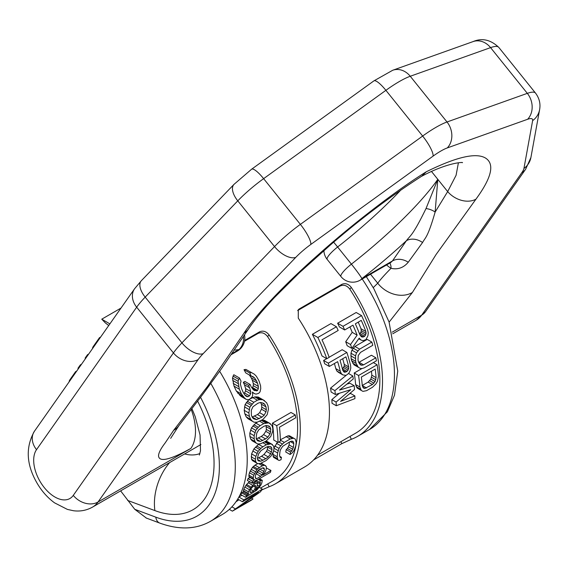 <?xml version="1.0" encoding="UTF-8"?>
<svg xmlns="http://www.w3.org/2000/svg" width="568" height="568" viewBox="0 0 568 568"><rect width="100%" height="100%" fill="white"/><g stroke="black" fill="none" stroke-linecap="round" stroke-linejoin="round"><path stroke-width="0.85" d="M146.409 518.101L134.737 509.29L120.636 490.88M267.776 483.9L269.097 486.769A120.047 69.31 -120 0 0 275.416 483.822L304.597 466.974A120.047 69.31 -120 0 0 298.271 318.101L298.285 309.716L299.364 308.878L341.808 284.369C345.301 282.85 348.475 283.879 351.329 287.472L349.774 289.069C346.934 285.477 343.761 284.447 340.26 285.967L297.611 310.597M350.016 436.423L351.329 439.298A120.047 69.31 -120 0 0 357.648 436.345A120.047 69.31 -120 0 0 351.329 287.472M351.329 439.298L341.808 443.651L313.543 459.974M210.913 383.57A120.047 69.31 60 0 1 210.43 521.339L222.365 514.452A120.047 69.31 -120 0 0 219.667 371.295M275.416 483.822A120.047 69.31 -120 0 0 269.097 334.942C266.243 331.357 263.069 330.327 259.576 331.847L244.659 340.459M269.097 486.769L261.848 489.914M364.748 336.299L362.171 337.108L359.942 334.95A122.297 70.609 -120 0 0 355.341 323.81L361.269 320.387A122.297 70.609 -120 0 1 365.863 331.527L366.104 333.466L364.748 336.299L359.927 333.522L360.9 332.266L361.248 330.661L360.964 328.702A116.298 67.145 -120 0 0 358.216 322.148M359.927 333.522L359.494 333.771M372.395 384.543L364.869 388.42L363.641 388.185L362.256 385.629A122.297 70.609 -120 0 0 361.347 377.06L375.178 369.079A122.297 70.609 -120 0 1 376.087 377.642L375.1 381.568L372.395 384.543L368.142 382.086L362.249 385.495M368.142 382.086L370.847 379.112L371.827 375.185A116.298 67.145 -120 0 0 371.451 371.231M347.055 371.408L344.57 372.267L342.781 370.371A122.297 70.609 -120 0 0 340.012 360.282L345.94 356.86A122.297 70.609 -120 0 1 348.709 366.949L348.681 368.724L347.055 371.408L342.433 368.959M342.625 368.852L344.229 366.154L344.229 364.365A116.298 67.145 -120 0 0 342.696 358.735M317.611 455.131L355.774 433.093A116.298 67.145 -120 0 0 349.774 289.069M361.567 315.602A122.297 70.609 -120 0 1 367.624 329.816L368.291 332.891L367.908 335.823L365.906 339.65L362.952 340.693L360.794 339.934L359.203 338.137L351.869 348.418A122.297 70.609 -120 0 0 350.52 344.513L357.13 335.177A122.297 70.609 -120 0 0 352.969 325.18L344.677 329.965L339.43 326.941A116.298 67.145 -120 0 0 337.619 323.213L356.186 312.492L361.567 315.602L342.994 326.323L337.619 323.213M351.869 348.418L347.14 345.685A116.298 67.145 -120 0 0 345.706 341.73L352.203 332.33A116.298 67.145 -120 0 0 349.923 326.941M371.834 342.071A122.297 70.609 -120 0 1 372.785 345.301L360.538 352.373L358.216 355.568L358.003 359.942A122.297 70.609 -120 0 1 358.514 362.022L360.517 364.94L361.915 365.267L363.598 364.862L375.846 357.79A122.297 70.609 -120 0 1 376.435 360.815L364.187 367.886L362.121 368.525L360.346 368.433L353.949 364.777L351.677 360.815A116.298 67.145 -120 0 0 351.138 358.713L350.981 353.239L351.904 350.158L354.943 346.466L367.191 339.394L371.834 342.071L359.587 349.142L354.943 346.466M375.846 357.79L371.444 355.248L358.713 362.441M361.312 390.472L359.885 386.993A122.297 70.609 -120 0 0 358.55 375.498L377.116 364.777A122.297 70.609 -120 0 1 378.458 376.272L377.514 381.121L375.995 383.854L372.466 387.262L366.537 390.685L362.959 391.38L361.312 390.472L357.066 388.015L355.625 384.536A116.298 67.145 -120 0 0 354.212 372.998L361.972 368.518M336.433 326.756A122.297 70.609 -120 0 1 338.194 330.455L321.992 339.806A122.297 70.609 -120 0 1 329.17 357.35L326.799 358.713L321.992 355.944A116.298 67.145 -120 0 0 312.372 334.311L330.945 323.59L336.433 326.756L317.86 337.477L312.372 334.311M335.397 394.504A122.297 70.609 -120 0 0 334.879 390.628L352.806 375.966A122.297 70.609 -120 0 1 353.296 378.934L339.501 390.067L354.191 385.7A122.297 70.609 -120 0 1 354.538 389.47L340.551 401.399L354.879 395.924A122.297 70.609 -120 0 1 354.922 398.63L336.284 405.737A122.297 70.609 -120 0 0 336.1 402.059L350.818 389.648L335.397 394.504L331.108 392.026A116.298 67.145 -120 0 0 330.555 388.136L346.118 375.377L342.937 374.944L338.514 372.388L336.845 371.01L335.802 368.632A116.298 67.145 -120 0 0 334.396 363.527M342.937 374.944L341.29 373.574L340.282 371.216A122.297 70.609 -120 0 0 337.64 361.653L329.348 366.445L324.704 363.761A116.298 67.145 -120 0 0 323.604 360.446L326.699 358.656M346.125 375.377L348.787 373.275L350.044 370.84L350.775 368.1L350.555 365.288A122.297 70.609 -120 0 0 346.878 352.444L342.17 349.725L329.135 357.251M354.191 385.7L349.902 383.222L346.87 384.131M354.879 395.924L350.634 393.475L349.242 394.007M336.284 405.737L332.039 403.287A116.298 67.145 -120 0 0 331.847 399.602L339.366 393.262M357.13 335.177L352.203 332.33M344.677 329.965A122.297 70.609 -120 0 0 342.994 326.323M358.358 367.326L356.143 363.392A122.297 70.609 -120 0 0 355.632 361.312L355.554 355.873L356.512 352.82L359.587 349.142M326.799 358.713A122.297 70.609 -120 0 0 317.86 337.477M346.878 352.444L328.311 363.165L323.604 360.446M329.348 366.445A122.297 70.609 -120 0 0 328.311 363.165M295.282 414.952A122.297 70.609 -120 0 1 295.651 417.849L279.456 427.2A122.297 70.609 -120 0 1 280.365 441.123L277.993 442.493A122.297 70.609 -120 0 0 276.715 425.673L272.399 423.181L290.972 412.46L295.282 414.952L276.715 425.673M293.535 442.152L293.791 443.629A122.297 70.609 -120 0 1 293.386 447.414L291.782 450.985L290.525 452.078A122.297 70.609 -120 0 1 290.085 454.499L292.144 452.959L294.011 450.431L295.75 446.043A122.297 70.609 -120 0 0 296.162 442.259L295.246 439.078L293.734 438.248L290.22 438.979L284.291 442.401L280.699 445.774L279.044 448.429L277.596 452.98A122.297 70.609 -120 0 1 277.184 456.764L277.816 459.782L279.101 460.485L281.004 459.746A122.297 70.609 -120 0 0 281.437 457.325L280.322 457.602L279.555 455.394A122.297 70.609 -120 0 0 279.967 451.617L280.493 449.678L282.601 446.377L290.127 441.613L291.689 441.13L292.825 441.315L293.535 442.152L291.803 441.151M239.455 377.99A122.297 70.609 -120 0 1 241.038 381.142L240.363 383.918L241.563 388.647A122.297 70.609 -120 0 1 243.154 392.247L244.787 394.966L246.91 396.613L247.925 396.734L249.508 395.818L250.63 393.752L250.708 391.544L249.608 387.774A122.297 70.609 -120 0 0 248.557 385.374L250.133 384.465A122.297 70.609 -120 0 1 251.191 386.858L253.477 389.946L256.786 390.912L257.574 390.45L258.298 388.604L258.369 386.396L257.51 383.208A122.297 70.609 -120 0 0 256.459 380.816L254.67 378.004L253.001 376.62L251.219 376.059A122.297 70.609 -120 0 0 249.657 372.928L251.553 372.644L254.379 374.234L256.36 376.25L258.703 380.276A122.297 70.609 -120 0 1 259.228 381.476L260.584 385.842L260.74 388.626L260.052 391.842L258.688 393.326L256.104 394.128L254.471 393.66L252.369 392.026L252.724 395.378L251.972 397.209L249.025 399.602L247.627 399.716L246.008 399.254L244.538 397.976L241.428 393.979A122.297 70.609 -120 0 0 239.313 389.186L238.042 381.256L239.455 377.99L233.796 374.731L232.475 378.04L234.03 386.133A116.298 67.145 -120 0 1 236.309 391.018L241.073 396.407L246.008 399.254M253.818 402.293L257.375 400.234L259.541 399.652L262.87 399.723L266.633 402.733L267.989 405.737L268.472 409.152L267.152 414.704L262.892 419.503L257.24 422.18L254.116 422.23L252.547 421.357L250.687 419.418L249.416 416.458L248.855 413L249.828 407.249L253.818 402.293L249.096 399.567M256.63 419.596L261.891 417.153L264.134 415.265L265.98 411.8L266.349 409.762L266.009 406.88L264.823 404.416L263.538 403.245L260.464 402.421L257.915 403.237L252.959 406.759L251.29 410.316L251.39 415.322L252.526 417.75L253.733 418.872L256.63 419.596L252.199 417.04M258.319 427.271L260.194 425.631L255.806 423.096L251.468 427.853L249.821 433.206L249.877 436.38L250.666 439.057L252.121 440.761L256.395 443.232L254.954 441.535L254.187 438.872L254.152 435.713L255.841 430.374L258.319 427.271L253.931 424.743M260.194 425.631L263.751 423.579L268.877 422.848L271.93 425.446L272.761 428.151L272.732 431.268L270.751 436.437L266.165 441.052L260.598 443.778L257.716 443.963L256.395 443.232M260.392 441.421L265.575 438.929L267.897 437.09L270.077 433.824L270.787 429.287L270.034 427.079L269.005 426.057L266.293 425.446L263.836 426.312L258.788 429.777L256.757 433.128L256.168 437.729L256.871 439.916L257.829 440.896L260.392 441.421L256.672 439.277M260.875 448.4L262.835 446.803L258.582 444.353L253.91 448.919L251.603 453.896L251.468 459.178L252.526 460.648L256.779 463.112L255.721 461.635L255.422 459.235L255.849 456.345L258.163 451.368L260.875 448.4L256.63 445.951M262.835 446.803L266.385 444.751L271.199 443.842L273.627 446.079L273.989 448.514L273.499 451.368L270.908 456.182L266.016 460.62L260.527 463.389L257.872 463.708L256.779 463.112M260.705 461.259L265.803 458.717L268.21 456.92L270.688 453.832L272.015 449.657L271.646 447.669L270.858 446.782L268.458 446.349L266.072 447.264L260.953 450.68L258.61 453.853L257.396 458.092L257.716 460.059L258.44 460.904L260.705 461.259L257.623 459.484M253.484 479.541L254.755 479.79L252.391 481.16A122.297 70.609 -120 0 1 251.837 483.07L270.404 472.349A122.297 70.609 -120 0 0 270.957 470.439L262.657 475.224L264.546 473.151L265.902 470.347A122.297 70.609 -120 0 0 266.406 467.954L266.307 466.562L264.716 465.249L262.466 465.788L259.299 467.613L255.011 465.135L252.519 467.329L249.43 472.746A116.298 67.145 -120 0 1 248.905 475.125L249.096 477.006L253.484 479.541L253.264 477.645A122.297 70.609 -120 0 0 253.761 475.253L256.814 469.814L259.299 467.613M264.425 469.09A122.297 70.609 -120 0 1 263.928 471.483L263.161 473.286L260.684 476.367L256.736 478.646L255.756 478.561L255.238 476.502A122.297 70.609 -120 0 0 255.579 474.912L257.29 471.404L259.399 469.445L262.885 467.805L263.935 467.933L264.425 469.09L262.402 467.918M260.329 480.599A122.297 70.609 -120 0 1 259.647 482.438L260.293 482.346L260.179 484.05A122.297 70.609 -120 0 1 259.2 486.165L257.347 488.686L255.188 490.17A122.297 70.609 -120 0 0 257.098 486.357L257.418 483.446L255.586 483.34L252.689 485.306L249.43 489.722A122.297 70.609 -120 0 1 248.472 491.852L248.01 493.365L248.259 493.933L248.869 493.819L246.512 495.637A122.297 70.609 -120 0 1 245.525 497.298L256.793 490.149L260.783 485.25A122.297 70.609 -120 0 0 261.763 483.141L262.295 480.336L260.329 480.599L258.22 479.385M255.749 486.073L255.515 487.273A122.297 70.609 -120 0 1 253.605 491.079L250.63 492.57L249.984 492.222L250.055 490.937A122.297 70.609 -120 0 0 251.006 488.814L253.321 486.087L255.153 485.313L255.749 486.073L254.684 485.455M243.821 499.89L262.388 489.169A122.297 70.609 -120 0 1 260.265 491.959L237.232 508.076L253.037 498.952A122.297 70.609 -120 0 1 250.964 500.436L232.39 511.157A122.297 70.609 -120 0 0 235.45 508.9L258.625 492.413L242.429 501.764A122.297 70.609 -120 0 0 243.821 499.89L238.894 497.043M360.794 339.934L358.763 338.762M350.52 344.513L345.706 341.73M366.104 333.466L361.248 330.661M365.863 331.527L360.964 328.702M365.728 335.056L360.9 332.266M363.563 336.987L359.913 334.879M362.171 337.108L360.95 336.398M363.598 364.862L359.196 362.32M361.915 365.267L359.359 363.79M357.776 350.825L353.147 348.156M356.512 352.82L351.904 350.158M355.554 355.873L350.981 353.239M355.348 358.458L350.811 355.838M355.632 361.312L351.138 358.713M356.143 363.392L351.677 360.815M357.13 365.742L352.7 363.179M377.116 364.777L373.339 362.597M358.55 375.498L354.212 372.998M359.885 386.993L355.625 384.536M360.431 389.087L356.179 386.63M376.087 377.642L371.827 375.185M375.817 379.729L371.557 377.273M375.1 381.568L370.847 379.112M373.957 383.173L369.704 380.716M366.466 387.965L362.249 385.53M364.869 388.42L362.76 387.199M340.282 371.216L335.802 368.632M341.29 373.574L336.845 371.01M348.709 366.949L344.229 364.365M348.681 368.724L344.229 366.154M348.127 370.215L343.683 367.652M345.869 372.097L342.767 370.3M344.57 372.267L343.526 371.664M336.1 402.059L331.847 399.602M352.806 375.966L348.567 373.517M334.879 390.628L330.555 388.136M277.993 442.493L273.748 440.044A116.298 67.145 -120 0 0 272.399 423.181M261.891 417.153L257.418 414.569L252.149 417.011M257.418 414.569L259.654 412.673L261.465 409.194L261.812 407.149L261.429 404.231L260.549 402.442M265.575 438.929L261.301 436.465L256.118 438.957M261.301 436.465L263.623 434.619L265.788 431.346L266.406 429.451L266.037 425.531M265.803 458.717L261.543 456.26L257.446 458.397M261.543 456.26L263.95 454.464L266.435 451.375L267.294 449.622L267.67 446.647M260.684 476.367L256.274 473.826L259.569 468.969M256.274 473.826L255.919 474.024M260.52 488.089L273.542 480.571A116.298 67.145 -120 0 0 267.542 336.547C264.695 332.954 261.529 331.925 258.028 333.444L244.51 341.247M277.816 459.782L273.499 457.29L272.896 454.293A116.298 67.145 -120 0 0 273.165 452.1M273.897 448.159L277.468 442.188M295.246 439.078L289.488 435.798L287.94 435.834L280.344 439.781M290.085 454.499L285.754 452A116.298 67.145 -120 0 0 286.215 449.586L287.472 448.493L289.098 444.936A116.298 67.145 -120 0 0 289.446 442.003M249.508 395.818L244.545 392.957L243.828 393.368M244.545 392.957L245.632 390.862L245.66 388.633L244.446 384.792A116.298 67.145 -120 0 0 243.31 382.349L244.893 381.433L250.133 384.465M257.574 390.45L252.597 387.575L251.986 387.93M252.597 387.575L253.285 385.715L253.307 383.471L252.348 380.233A116.298 67.145 -120 0 0 251.212 377.784L249.309 374.908M251.219 376.059L245.731 372.892A116.298 67.145 -120 0 0 244.027 369.676L245.958 369.413L254.379 374.234M264.596 400.688L258.142 396.996L254.776 396.904L250.729 398.551M252.547 421.357L248.06 418.765L246.164 416.805L244.836 413.816L244.219 410.323L245.099 404.522L249.04 399.531M270.332 423.657L264.51 420.327L261.195 420.483M257.531 422.095L255.806 423.096M272.42 444.517L266.953 441.393L265.334 441.393M259.207 443.991L258.582 444.353M251.837 483.07L247.392 480.507A116.298 67.145 -120 0 0 247.982 478.611L249.927 477.489M257.673 463.602L255.011 465.135M265.717 465.795L261.138 463.161M270.957 470.439L266.399 467.975M245.525 497.298L240.697 494.508A116.298 67.145 -120 0 0 241.748 492.882L244.126 491.086M248.259 493.933L243.537 491.206L243.835 489.176A116.298 67.145 -120 0 0 244.844 487.081L246.569 484.476L249.906 481.43M255.209 482.168A116.298 67.145 -120 0 0 255.579 481.394L255.834 480.209M241.968 495.246L238.908 497.014M235.99 501.75L238.986 499.776M281.437 457.325L279.662 456.296M293.791 443.629L290.234 441.577M293.386 447.414L289.098 444.936M292.761 449.295L288.459 446.817M291.782 450.985L287.472 448.493M290.525 452.078L286.215 449.586M293.734 438.248L289.488 435.798M292.186 438.283L287.94 435.834M290.22 438.979L285.974 436.529M284.291 442.401L280.351 440.129M282.303 443.984L278.86 441.996M280.699 445.774L276.453 443.324M279.044 448.429L274.791 445.979M278.157 450.616L273.939 448.188M277.596 452.98L273.62 450.687M277.184 456.764L272.896 454.293M277.291 458.603L272.988 456.118M254.471 393.66L252.419 392.474M251.553 372.644L245.958 369.413M249.657 372.928L244.027 369.676M254.67 378.004L251.397 376.115M256.459 380.816L251.212 377.784M257.51 383.208L252.348 380.233M258.369 386.396L253.307 383.471M258.298 388.604L253.285 385.715M256.786 390.912L252.263 388.292M254.741 390.656L253.449 389.918M248.557 385.374L243.31 382.349M249.608 387.774L244.446 384.792M250.708 391.544L245.66 388.633M250.63 393.752L245.632 390.862M247.925 396.734L244.744 394.895M246.91 396.613L245.617 395.868M238.595 379.31L232.965 376.066M238.042 381.256L232.475 378.04M238.184 383.592L232.695 380.425M238.581 386.517L233.192 383.407M239.313 389.186L234.03 386.133M241.428 393.979L236.309 391.018M242.806 396.109L237.758 393.191M244.538 397.976L239.561 395.101M257.375 400.234L252.597 397.479M252.036 403.99L247.272 401.235M251.035 405.232L246.285 402.485M249.828 407.249L245.099 404.522M249.189 409.585L244.496 406.88M248.855 413L244.219 410.323M249.416 416.458L244.836 413.816M250.687 419.418L246.164 416.805M262.87 399.723L258.142 396.996M260.918 399.524L256.161 396.784M259.541 399.652L254.776 396.904M264.823 404.416L262.16 402.875M266.009 406.88L261.429 404.231M266.349 409.762L261.812 407.149M265.98 411.8L261.465 409.194M264.134 415.265L259.654 412.673M259.129 418.744L254.649 416.166M263.751 423.579L259.796 421.293M257.233 428.464L252.852 425.929M255.841 430.374L251.468 427.853M254.925 432.553L250.566 430.04M254.152 435.713L249.821 433.206M254.187 438.872L249.877 436.38M254.954 441.535L250.666 439.057M268.877 422.848L264.51 420.327M267.109 422.755L262.728 420.228M265.824 422.94L261.443 420.405M270.034 427.079L267.791 425.78M270.787 429.287L266.47 426.802M270.702 431.928L266.406 429.451M270.077 433.824L265.788 431.346M267.897 437.09L263.623 434.619M262.806 440.527L258.532 438.063M266.385 444.751L263.069 442.834M259.711 449.544L255.458 447.094M258.163 451.368L253.91 448.919M257.006 453.413L252.767 450.964M255.849 456.345L251.603 453.896M255.422 459.235L251.177 456.786M255.721 461.635L251.468 459.178M271.199 443.842L266.953 441.393M269.587 443.842L265.455 441.457M268.38 444.07L264.66 441.918M271.646 447.669L269.779 446.59M272.015 449.657L267.769 447.201M271.547 452.071L267.294 449.622M270.688 453.832L266.435 451.375M268.21 456.92L263.95 454.464M263.041 460.314L258.781 457.858M264.716 465.249L261.117 463.168M263.985 465.291L260.627 463.353M262.466 465.788L258.795 463.673M257.666 468.941L253.371 466.463M256.814 469.814L252.519 467.329M255.444 471.724L251.141 469.239M254.45 473.407L250.133 470.915M253.761 475.253L249.43 472.746M253.264 477.645L248.905 475.125M253.285 478.987L248.905 476.46M252.391 481.16L247.982 478.611M256.736 478.646L255.259 477.802M263.928 471.483L259.895 469.154M263.161 473.286L258.781 470.758M262.075 474.912L257.68 472.37M262.295 480.336L259.434 478.689M261.777 480.059L259.413 478.696M261.117 480.145L259.008 478.93M259.647 482.438L256.289 480.5M260.392 482.843L259.683 482.431M260.179 484.05L255.579 481.394M259.2 486.165L257.439 485.15M258.106 487.777L256.793 487.017M257.347 488.686L256.282 488.075M256.374 489.488L255.749 489.126M257.418 483.446L256.899 483.162M255.586 483.34L253.477 482.118M254.4 484.021L252.298 482.807M252.689 485.306L248.188 482.708M251.091 487.095L246.569 484.476M250.417 488.047L245.873 485.427M249.43 489.722L244.844 487.081M248.472 491.852L243.835 489.176M248.01 493.365L243.317 490.653M247.492 494.842L242.742 492.101M246.512 495.637L241.748 492.882M251.233 492.449L250.019 491.746M253.605 491.079L250.744 489.424M250.63 492.57L249.991 492.193M255.515 487.273L253.399 486.045M242.429 501.764L237.736 499.052M235.45 508.9L231.886 506.841M232.39 511.157L229.316 509.382M253.037 498.952L251.766 498.221M262.388 489.169L259.399 487.436M109.887 323.881L101.757 319.18L105.328 322.887M121.005 308.069L101.757 319.18M389.115 322.127L412.382 292.492A26.256 21.172 -143.6 0 1 377.727 283.212C380.404 279.52 384.834 274.557 391.018 268.316C397.785 269.835 403.529 267.812 408.243 262.238L422.564 242.522C425.34 237.374 427.605 238.077 435.131 212.077L447.669 191.594L456.083 175.285L458.411 162.753M373.24 287.649L377.727 283.212L370.499 274.216M333.636 242.188A15.009 0.895 51.9 0 1 337.619 246.995A138.805 29.33 141.2 0 0 400.767 190.095M426.021 208.534L437.814 179.346L435.131 212.077A15.009 9.784 -172.6 0 0 426.021 208.534C412.411 236.444 410.366 235.244 406.44 240.676A15.009 11.821 -144.9 0 1 422.564 242.522M408.243 262.238A15.009 12.113 -146 0 0 392.445 260.96L406.44 240.676A153.807 32.504 141.2 0 1 361.866 278.611A15.009 8.662 60 0 1 360.176 280.18L390.663 262.579L392.445 260.96L361.866 278.611A15.009 0.895 -128.1 0 0 351.407 264.141A138.805 29.33 141.2 0 0 437.814 179.346L447.669 191.594A21.406 16.018 -147.4 0 0 475.948 199.176C491.597 177.798 494.842 164.131 485.69 158.167C476.268 152.316 456.473 156.853 426.305 171.77L421.676 176.236C391.622 195.477 361.241 218.353 330.519 244.851L299.279 272.86L274.557 297.44C263.247 309.454 254.634 319.855 248.72 328.652L221.271 368.994L203.422 393.489L178.884 425.645A26.256 20.476 37.8 0 1 173.638 430.331L207.419 386.538L244.034 333.068C255.039 315.616 284.76 284.185 318.002 254.982C349.284 226.859 395.065 191.082 426.305 171.77M231.822 353.694L239.029 349.533A15.009 13.682 -100.1 0 0 243.438 336.54M234.264 350.101A153.807 32.504 -38.8 0 0 239.029 349.533A15.009 8.662 60 0 1 237.339 351.095A15.009 15.009 0 0 0 244.51 334.942M36.529 449.65L136.668 307.189L173.425 352.913A18.758 14.796 35.1 0 0 198.175 359.544L98.037 502.005A18.758 14.796 35.1 0 1 73.286 495.374A30.012 17.324 -120 0 1 44.297 487.607A30.012 17.324 -120 0 1 36.529 449.65A18.758 14.796 -144.9 0 1 34.449 431.204C25.489 447.087 26.256 464.212 36.75 482.594C41.457 490.83 47.385 497.575 54.521 502.829L67.386 509.404L73.52 510.746C80.273 511.619 86.613 510.398 92.556 507.089A48.77 28.159 -120 0 0 98.037 502.005L190.876 448.408C170.159 459.846 159.381 462.402 158.543 456.083C158.458 453.193 160.666 448.805 165.174 442.926L173.638 430.331M99.826 338.194L99.45 337.726L100.635 337.044M92.619 348.447A9.826 2.08 -38.8 0 1 93.372 346.373L99.45 337.726M85.498 358.578L85.122 358.11L87.507 354.709L88.7 354.027M78.334 368.767L77.958 368.298L80.344 364.905L81.536 364.216M69.175 381.803A12.382 2.613 -38.8 0 1 70.191 379.353L75.572 371.692L76.758 371.01M87.884 355.178L87.507 354.709M80.727 365.366L80.344 364.905M75.949 372.161L75.572 371.692M366.317 276.63L373.929 288.842L389.08 322.013L397.742 371.11L394.49 395.221L387.397 411.779L369.59 429.451A120.047 69.31 -120 0 0 362.214 279.002M134.737 509.29L155.802 517.164A11.253 7.526 110.5 0 0 159.821 523.114C179.133 530.079 196.003 529.49 210.43 521.339M197.586 401.029A101.289 58.483 60 0 1 154.886 510.596L127.587 500.401M155.802 517.164A108.793 62.814 -120 0 0 214.96 493.5A108.793 62.814 -120 0 0 200.518 397.245M184.628 453.931A56.275 32.49 -120 0 0 199.908 453.534M154.886 510.596A45.021 30.111 -69.5 0 1 169.69 462.558M340.906 441.677L341.808 443.651M269.097 334.942L267.542 336.547M259.576 331.847L258.028 333.444M297.817 310.469L299.364 308.878M341.808 284.369L340.26 285.967M73.286 495.374L173.425 352.913A45.021 9.514 -38.8 0 1 181.938 342.845L274.536 246.576A45.021 9.514 -38.8 0 1 300.38 224.374L263.623 178.65L385.892 90.326A18.758 4.345 -125.8 0 0 373.858 80.904L392.751 70.24A18.758 15.67 -109.6 0 1 410.252 76.261A45.021 9.514 141.2 0 0 385.892 90.326L422.649 136.05A18.758 4.345 54.2 0 1 433.086 156.122A26.263 5.552 -38.8 0 1 447.293 147.921L527.608 119.287A26.263 5.552 141.2 0 1 532.628 120.629L523.945 168.462A26.263 5.552 141.2 0 1 521.8 172.7L421.662 315.162L392.24 332.152M532.628 120.629A18.758 17.814 -169.7 0 0 539.6 109.695C540.693 103.731 539.33 98.2 535.525 93.095L498.768 47.371A45.021 9.514 141.2 0 0 490.567 47.62A18.758 15.67 -109.6 0 0 473.066 41.599L392.751 70.24M535.525 93.095A45.021 9.514 141.2 0 0 527.324 93.351L490.567 47.62L410.252 76.261L447.009 121.985A18.758 15.67 70.4 0 1 447.293 147.921M527.608 119.287A18.758 15.67 70.4 0 0 527.324 93.351L447.009 121.985A45.021 9.514 141.2 0 0 422.649 136.05L300.38 224.374A18.758 4.345 54.2 0 1 310.817 244.446L433.086 156.122M425.524 311.662A18.758 14.796 -144.9 0 1 421.662 315.162A48.77 28.159 -120 0 1 416.181 320.245L425.524 311.662L525.663 169.193A18.758 14.796 -144.9 0 1 521.8 172.7M190.876 448.408A48.77 28.159 -120 0 0 191.16 409.315M386.567 264.944A30.012 17.324 -120 0 0 391.018 268.316A15.009 8.229 -57.6 0 0 389.797 263.076M412.382 292.492L436.068 254.521L475.948 199.176M244.034 333.068A21.406 17.225 29.1 0 0 248.72 328.652M431.524 171.515L437.814 179.346M198.175 359.544A26.263 5.552 -38.8 0 1 203.138 353.672L295.743 257.396A26.263 5.552 -38.8 0 1 310.817 244.446M295.743 257.396A18.758 9.521 43.9 0 1 274.536 246.576L237.779 200.845A45.021 9.514 -38.8 0 1 263.623 178.65A18.758 4.345 -125.8 0 0 251.589 169.228L233.981 184.38L141.382 280.656L134.588 288.743L34.449 431.204M134.588 288.743A18.758 14.796 -144.9 0 0 136.668 307.189A45.021 9.514 -38.8 0 1 145.181 297.121L181.938 342.845A18.758 9.521 43.9 0 0 203.138 353.672M141.382 280.656A18.758 9.521 -136.1 0 0 145.181 297.121L237.779 200.845A18.758 9.521 -136.1 0 1 233.981 184.38M539.6 109.695L530.91 157.521A18.758 17.814 -169.7 0 1 523.945 168.462M351.407 264.141L337.619 246.995A15.009 3.174 -38.8 0 0 327.196 259.434L340.977 276.588A15.009 3.174 -38.8 0 1 351.407 264.141M93.748 346.842L93.372 346.373M70.567 379.822L70.191 379.353M146.011 517.952L159.821 523.114M191.856 408.413L195.193 416.607L200.05 434.967L200.49 450.736L199.354 455.06M369.59 429.451L357.648 436.345M105.087 322.702L108.722 325.535M473.066 41.599C482.069 37.765 490.631 39.689 498.768 47.371M92.556 507.089L200.88 444.545M392.694 333.806L416.181 320.245M462.146 162.696C465.22 162.207 449.43 161.284 420.59 176.854M231.155 354.673L237.339 351.095M170.67 438.34L178.884 425.645M373.858 80.904L251.589 169.228M530.91 157.521L525.663 169.193M340.977 276.588A15.009 15.009 0 0 0 360.176 280.18M323.895 250.587A15.009 15.009 0 0 0 327.196 259.434"/></g></svg>
